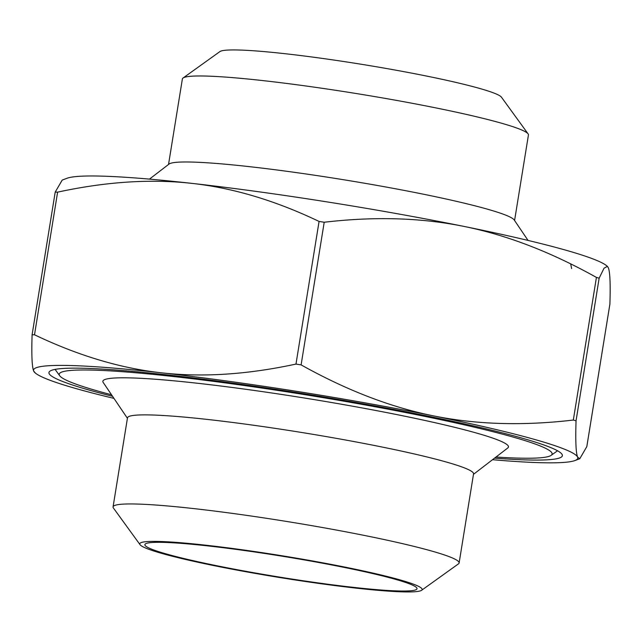<?xml version="1.0" encoding="UTF-8"?>
<svg xmlns="http://www.w3.org/2000/svg" width="642" height="642" viewBox="0 0 642 642"><rect width="100%" height="100%" fill="white"/><g stroke="black" fill="none" stroke-linecap="round" stroke-linejoin="round"><path stroke-width="0.96" d="M57.611 192.143L55.204 192.102L62.218 180.073L67.073 178.259A275.659 21.05 9.2 0 1 192.135 183.403C151.03 178.749 106.187 181.654 57.611 192.143L34.508 334.779C78.019 355.58 120.335 368.259 161.455 372.817C202.559 377.472 247.403 374.559 295.978 364.078L301.106 364.889C346.503 390.24 390.617 407.229 433.43 415.856C476.22 424.579 522.853 425.975 573.322 420.053L576.043 420.831C575.401 441.03 575.93 453.132 577.631 457.152L579.782 458.733L586.812 446.615M492.526 459.696A275.659 21.05 -170.8 0 0 574.927 460.555A275.659 21.05 -170.8 0 0 577.631 457.152A275.659 21.05 -170.8 0 0 433.43 415.856A275.659 21.05 -170.8 0 0 161.455 372.817A275.659 21.05 -170.8 0 0 33.689 371.068A275.659 21.05 -170.8 0 0 35.503 373.187L33.689 371.068C31.988 367.047 31.458 354.946 32.1 334.747L55.204 192.102M32.1 334.747L34.508 334.779M609.876 304.228L609.9 304.059C610.542 283.868 610.012 271.759 608.311 267.738L607.404 266.358L604.026 268.228L599.147 278.195L596.426 277.408C551.021 252.057 506.915 235.068 464.102 226.441C421.304 217.718 374.679 216.322 324.21 222.244L319.074 221.434C275.57 200.633 233.255 187.962 192.135 183.403A275.659 21.05 9.2 0 1 464.102 226.441A275.659 21.05 9.2 0 1 606.497 265.627L607.404 266.358M206.13 545.235A143.03 10.922 9.2 0 1 354.841 569.133A143.03 10.922 9.2 0 1 421.593 590.295A143.03 10.922 9.2 0 1 279.206 577.447A143.03 10.922 9.2 0 1 140.044 544.689A143.03 10.922 9.2 0 1 206.13 545.235M421.593 590.295L458.444 563.877A175.282 13.386 -170.8 0 0 459.118 562.954A175.282 13.386 -170.8 0 0 370.916 536.768A175.282 13.386 -170.8 0 0 194.398 508.665A175.282 13.386 -170.8 0 0 113.064 506.899A175.282 13.386 -170.8 0 0 113.409 507.999L140.044 544.689M208.851 546.021A137.829 10.521 9.2 0 1 347.659 568.114A137.829 10.521 9.2 0 1 417.011 588.706A137.829 10.521 9.2 0 1 279.27 577.054A137.829 10.521 9.2 0 1 144.891 544.633A137.829 10.521 9.2 0 1 208.851 546.021M113.064 506.899L127.493 417.83A175.282 13.386 9.2 0 1 208.827 419.595A175.282 13.386 9.2 0 1 385.344 447.691A175.282 13.386 9.2 0 1 473.547 473.876L459.118 562.954M168.533 164.456L182.384 78.934A175.282 13.386 9.2 0 1 183.058 78.003A175.282 13.386 9.2 0 1 263.718 80.691A175.282 13.386 9.2 0 1 528.093 133.881A175.282 13.386 9.2 0 1 528.438 134.98L514.579 220.511M528.093 133.881L501.458 97.191A143.03 10.922 -170.8 0 0 285.73 53.784A143.03 10.922 -170.8 0 0 219.909 51.585L183.058 78.003M149.474 179.11L169.055 164.063A175.282 13.386 9.2 0 1 249.786 166.695A175.282 13.386 9.2 0 1 514.21 219.965L528.045 240.429M35.503 373.187A275.659 21.05 -170.8 0 0 113.955 398.377M496.009 457.024A249.658 19.059 -170.8 0 0 551.149 455.347A249.658 19.059 -170.8 0 0 434.626 418.415A249.658 19.059 -170.8 0 0 175.057 376.71A249.658 19.059 -170.8 0 0 59.706 375.755A249.658 19.059 -170.8 0 0 111.499 394.75M557.505 450.748A254.858 19.461 9.2 0 1 557.096 451.093L551.149 455.347M59.706 375.755L55.413 369.832A254.858 19.461 9.2 0 1 55.132 369.383M112.535 396.274A260.058 19.854 9.2 0 1 49.948 371.156A260.058 19.854 9.2 0 1 169.616 375.153A260.058 19.854 9.2 0 1 561.862 454.071A260.058 19.854 9.2 0 1 494.549 458.147M127.421 418.303L103.201 382.455A205.448 15.689 9.2 0 1 198.185 383.33A205.448 15.689 9.2 0 1 411.362 417.565A205.448 15.689 9.2 0 1 507.766 447.98L473.467 474.35M55.188 192.199L32.124 334.586M609.9 304.059L586.796 446.704M576.043 420.831L599.147 278.195M596.426 277.408L573.322 420.053M301.106 364.889L324.21 222.244M319.074 221.434L295.978 364.078M586.812 446.655L609.892 304.147M571.605 268.581L570.722 264.006M574.927 460.555L579.782 458.733"/></g></svg>
